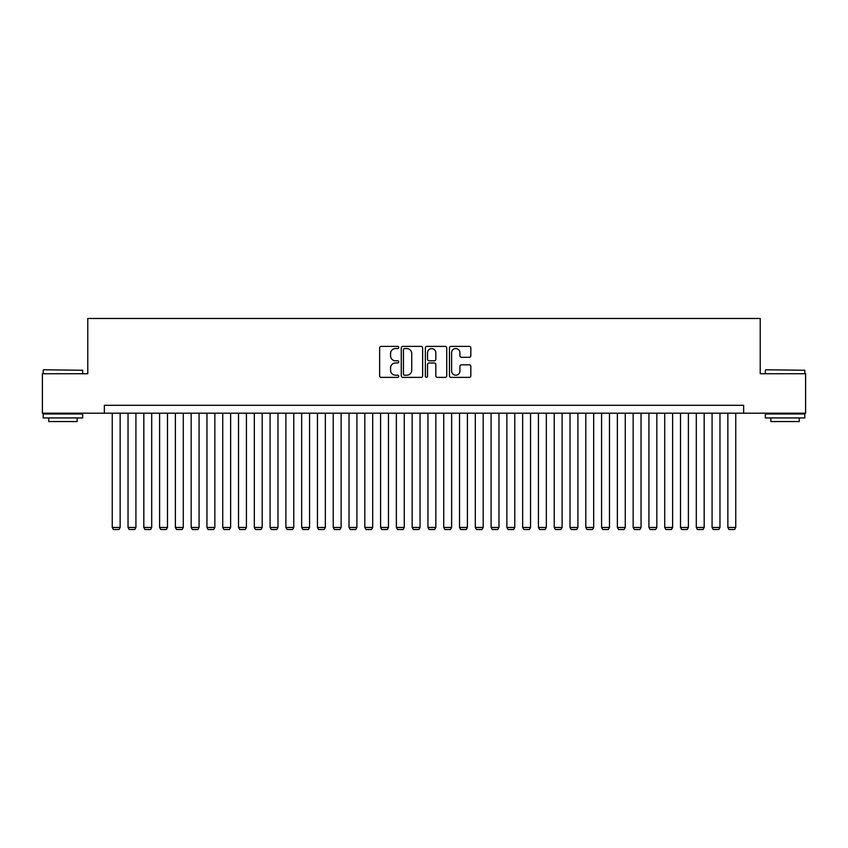<?xml version="1.0" encoding="UTF-8"?>
<svg xmlns="http://www.w3.org/2000/svg" width="848" height="848" viewBox="0 0 848 848"><rect width="100%" height="100%" fill="white"/><g stroke="black" fill="none" stroke-linecap="round" stroke-linejoin="round"><path stroke-width="1.27" d="M398.74 347.479A1.081 1.081 0 0 0 397.659 346.397L381.197 346.397A1.548 1.548 0 0 0 379.65 347.945L379.65 375.834A1.548 1.548 0 0 0 381.197 377.381L397.659 377.381A1.081 1.081 0 0 0 398.74 376.3A1.081 1.081 0 0 0 397.659 375.208L395.528 375.208A4.961 4.961 0 0 1 390.568 370.258L390.568 367.926A4.961 4.961 0 0 1 395.528 362.976L397.659 362.976A1.081 1.081 0 0 0 398.74 361.884A1.081 1.081 0 0 0 397.659 360.803L395.528 360.803A4.961 4.961 0 0 1 390.568 355.842L390.568 353.521A4.961 4.961 0 0 1 395.528 348.56L397.659 348.56A1.081 1.081 0 0 0 398.74 347.479M469.283 357.315A1.548 1.548 0 0 0 470.831 355.768L470.831 347.945A1.548 1.548 0 0 0 469.283 346.397L450.998 346.397A1.548 1.548 0 0 0 449.451 347.945L449.451 375.834A1.548 1.548 0 0 0 450.998 377.381L469.283 377.381A1.548 1.548 0 0 0 470.831 375.834L470.831 366.378A1.548 1.548 0 0 0 469.283 364.831L461.46 364.831A1.548 1.548 0 0 0 459.902 366.378L459.902 371.064A4.145 4.145 0 0 1 455.758 375.208A4.145 4.145 0 0 1 451.613 371.064L451.613 352.704A4.145 4.145 0 0 1 455.758 348.56A4.145 4.145 0 0 1 459.902 352.704L459.902 355.768A1.548 1.548 0 0 0 461.46 357.315L469.283 357.315M104.357 413.188L42.4 413.188L42.4 373.724L87.779 373.724L87.779 318.477L760.221 318.477L760.221 373.724L805.6 373.724L805.6 413.188L743.643 413.188L743.643 405.291L104.357 405.291L104.357 413.188L743.643 413.188M422.643 347.945A1.548 1.548 0 0 0 421.096 346.397L402.811 346.397A1.548 1.548 0 0 0 401.263 347.945L401.263 375.834A1.548 1.548 0 0 0 402.811 377.381L421.096 377.381A1.548 1.548 0 0 0 422.643 375.834L422.643 347.945M426.904 346.397L445.189 346.397A1.548 1.548 0 0 1 446.737 347.945L446.737 375.834A1.548 1.548 0 0 1 445.189 377.381L437.367 377.381A1.548 1.548 0 0 1 435.819 375.834L435.819 364.523A1.548 1.548 0 0 0 434.261 362.976L429.077 362.976A1.548 1.548 0 0 0 427.53 364.523L427.53 376.3A1.081 1.081 0 0 1 426.438 377.381A1.081 1.081 0 0 1 425.357 376.3L425.357 347.945A1.548 1.548 0 0 1 426.904 346.397M404.517 348.56A1.081 1.081 0 0 0 403.436 349.641L403.436 374.127A1.081 1.081 0 0 0 404.517 375.208L406.764 375.208A4.961 4.961 0 0 0 411.725 370.258L411.725 353.521A4.961 4.961 0 0 0 406.764 348.56L404.517 348.56M435.819 352.779A4.145 4.145 0 0 0 431.674 348.634A4.145 4.145 0 0 0 427.53 352.779L427.53 359.255A1.548 1.548 0 0 0 429.077 360.803L434.261 360.803A1.548 1.548 0 0 0 435.819 359.255L435.819 352.779M120.14 413.188L120.14 527.467L112.243 527.467L112.243 413.188M120.14 527.467L118.953 529.523L113.431 529.523L112.243 527.467M43.661 369.781L82.648 370.247L43.661 369.781M62.922 417.926L43.184 417.926L43.184 413.972L82.648 413.972L82.648 417.926L62.922 417.926M77.126 417.926L77.126 421.551L48.718 421.551L48.718 417.926M765.818 369.781L804.816 370.247L765.818 369.781M785.078 417.926L765.352 417.926L765.352 413.972L804.816 413.972L804.816 417.926L785.078 417.926M799.282 417.926L799.282 421.551L770.874 421.551L770.874 417.926M135.924 413.188L135.924 527.467L128.037 527.467L128.037 413.188M135.924 527.467L134.737 529.523L129.214 529.523L128.037 527.467M151.707 413.188L151.707 527.467L143.821 527.467L143.821 413.188M151.707 527.467L150.531 529.523L144.997 529.523L143.821 527.467M167.491 413.188L167.491 527.467L159.604 527.467L159.604 413.188M167.491 527.467L166.314 529.523L160.791 529.523L159.604 527.467M183.285 413.188L183.285 527.467L175.388 527.467L175.388 413.188M183.285 527.467L182.097 529.523L176.575 529.523L175.388 527.467M199.068 413.188L199.068 527.467L191.171 527.467L191.171 413.188M199.068 527.467L197.881 529.523L192.358 529.523L191.171 527.467M214.851 413.188L214.851 527.467L206.954 527.467L206.954 413.188M214.851 527.467L213.664 529.523L208.142 529.523L206.954 527.467M230.635 413.188L230.635 527.467L222.738 527.467L222.738 413.188M230.635 527.467L229.448 529.523L223.925 529.523L222.738 527.467M246.418 413.188L246.418 527.467L238.532 527.467L238.532 413.188M246.418 527.467L245.231 529.523L239.708 529.523L238.532 527.467M262.202 413.188L262.202 527.467L254.315 527.467L254.315 413.188M262.202 527.467L261.025 529.523L255.492 529.523L254.315 527.467M277.985 413.188L277.985 527.467L270.099 527.467L270.099 413.188M277.985 527.467L276.808 529.523L271.286 529.523L270.099 527.467M293.779 413.188L293.779 527.467L285.882 527.467L285.882 413.188M293.779 527.467L292.592 529.523L287.069 529.523L285.882 527.467M309.562 413.188L309.562 527.467L301.665 527.467L301.665 413.188M309.562 527.467L308.375 529.523L302.853 529.523L301.665 527.467M325.346 413.188L325.346 527.467L317.449 527.467L317.449 413.188M325.346 527.467L324.159 529.523L318.636 529.523L317.449 527.467M341.129 413.188L341.129 527.467L333.232 527.467L333.232 413.188M341.129 527.467L339.942 529.523L334.419 529.523L333.232 527.467M356.913 413.188L356.913 527.467L349.026 527.467L349.026 413.188M356.913 527.467L355.725 529.523L350.203 529.523L349.026 527.467M372.696 413.188L372.696 527.467L364.81 527.467L364.81 413.188M372.696 527.467L371.519 529.523L365.986 529.523L364.81 527.467M388.479 413.188L388.479 527.467L380.593 527.467L380.593 413.188M388.479 527.467L387.303 529.523L381.78 529.523L380.593 527.467M404.273 413.188L404.273 527.467L396.376 527.467L396.376 413.188M404.273 527.467L403.086 529.523L397.564 529.523L396.376 527.467M420.057 413.188L420.057 527.467L412.16 527.467L412.16 413.188M420.057 527.467L418.87 529.523L413.347 529.523L412.16 527.467M435.84 413.188L435.84 527.467L427.943 527.467L427.943 413.188M435.84 527.467L434.653 529.523L429.13 529.523L427.943 527.467M451.624 413.188L451.624 527.467L443.727 527.467L443.727 413.188M451.624 527.467L450.436 529.523L444.914 529.523L443.727 527.467M467.407 413.188L467.407 527.467L459.521 527.467L459.521 413.188M467.407 527.467L466.22 529.523L460.697 529.523L459.521 527.467M483.19 413.188L483.19 527.467L475.304 527.467L475.304 413.188M483.19 527.467L482.014 529.523L476.481 529.523L475.304 527.467M498.974 413.188L498.974 527.467L491.087 527.467L491.087 413.188M498.974 527.467L497.797 529.523L492.275 529.523L491.087 527.467M514.768 413.188L514.768 527.467L506.871 527.467L506.871 413.188M514.768 527.467L513.581 529.523L508.058 529.523L506.871 527.467M530.551 413.188L530.551 527.467L522.654 527.467L522.654 413.188M530.551 527.467L529.364 529.523L523.841 529.523L522.654 527.467M546.335 413.188L546.335 527.467L538.438 527.467L538.438 413.188M546.335 527.467L545.147 529.523L539.625 529.523L538.438 527.467M562.118 413.188L562.118 527.467L554.221 527.467L554.221 413.188M562.118 527.467L560.931 529.523L555.408 529.523L554.221 527.467M577.901 413.188L577.901 527.467L570.015 527.467L570.015 413.188M577.901 527.467L576.714 529.523L571.192 529.523L570.015 527.467M593.685 413.188L593.685 527.467L585.798 527.467L585.798 413.188M593.685 527.467L592.508 529.523L586.975 529.523L585.798 527.467M609.468 413.188L609.468 527.467L601.582 527.467L601.582 413.188M609.468 527.467L608.292 529.523L602.769 529.523L601.582 527.467M625.262 413.188L625.262 527.467L617.365 527.467L617.365 413.188M625.262 527.467L624.075 529.523L618.552 529.523L617.365 527.467M641.046 413.188L641.046 527.467L633.149 527.467L633.149 413.188M641.046 527.467L639.858 529.523L634.336 529.523L633.149 527.467M656.829 413.188L656.829 527.467L648.932 527.467L648.932 413.188M656.829 527.467L655.642 529.523L650.119 529.523L648.932 527.467M672.612 413.188L672.612 527.467L664.715 527.467L664.715 413.188M672.612 527.467L671.425 529.523L665.903 529.523L664.715 527.467M688.396 413.188L688.396 527.467L680.509 527.467L680.509 413.188M688.396 527.467L687.209 529.523L681.686 529.523L680.509 527.467M704.179 413.188L704.179 527.467L696.293 527.467L696.293 413.188M704.179 527.467L703.003 529.523L697.469 529.523L696.293 527.467M719.963 413.188L719.963 527.467L712.076 527.467L712.076 413.188M719.963 527.467L718.786 529.523L713.263 529.523L712.076 527.467M735.757 413.188L735.757 527.467L727.86 527.467L727.86 413.188M735.757 527.467L734.569 529.523L729.047 529.523L727.86 527.467M43.184 373.724L43.184 370.247M52.184 413.972L52.184 413.188M73.659 413.972L73.659 413.188M82.648 373.724L82.648 370.247M765.352 373.724L765.352 370.247M774.341 413.972L774.341 413.188M795.816 413.972L795.816 413.188M804.816 373.724L804.816 370.247"/></g></svg>
